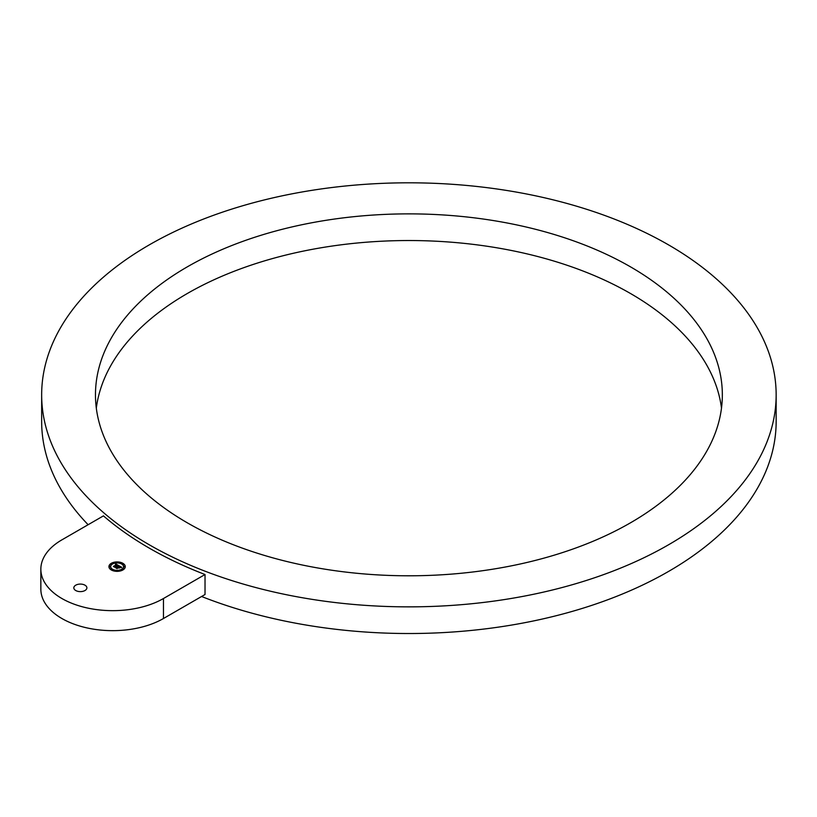 <?xml version="1.0" encoding="UTF-8"?>
<svg xmlns="http://www.w3.org/2000/svg" width="817" height="817" viewBox="0 0 817 817"><rect width="100%" height="100%" fill="white"/><g stroke="black" fill="none" stroke-linecap="round" stroke-linejoin="round"><path stroke-width="1.23" d="M709.667 343.886A313.442 180.965 180 0 1 722.34 394.836A313.442 180.965 180 0 1 453.476 573.953A313.442 180.965 180 0 1 108.14 445.786A313.442 180.965 0 0 1 95.466 394.836A313.442 180.965 0 0 1 364.331 215.708A313.442 180.965 0 0 1 709.667 343.886M96.314 408.163A313.442 180.965 180 0 1 375.789 241.546A313.442 180.965 180 0 1 709.667 370.54A313.442 180.965 180 0 1 721.493 408.163M149.225 544.755A367.242 212.032 0 0 0 549.443 590.722A367.242 212.032 0 0 0 776.15 394.836A367.242 212.032 0 0 0 668.582 244.906A367.242 212.032 0 0 0 268.364 198.95A367.242 212.032 0 0 0 41.657 394.836A367.242 212.032 0 0 0 149.225 544.755M201.585 596.502A367.242 212.032 0 0 0 580.274 609.022A367.242 212.032 0 0 0 776.15 421.49L776.15 394.836M163.471 618.51A71.835 41.473 0 0 1 85.193 627.497A71.835 41.473 0 0 1 40.85 589.18L40.85 569.194A71.835 41.473 0 0 1 61.888 539.863L103.442 515.874A367.242 212.032 0 0 0 149.225 548.095A367.242 212.032 0 0 0 205.026 574.525L205.026 594.51L163.471 618.51L163.471 598.514L205.026 574.525M41.657 394.836L41.657 421.49A367.242 212.032 0 0 0 88.124 524.718M40.85 569.194A71.835 41.473 0 0 0 85.193 607.501A71.835 41.473 0 0 0 163.471 598.514M75.736 590.517A6.526 3.768 0 0 0 82.854 591.334A6.526 3.768 0 0 0 86.888 587.852A6.526 3.768 0 0 0 84.978 585.186A6.526 3.768 0 0 0 77.86 584.369A6.526 3.768 0 0 0 73.826 587.852A6.526 3.768 0 0 0 75.736 590.517M122.867 569.97A8.16 4.708 0 0 0 125.256 566.641A8.16 4.708 0 0 0 120.222 562.28A8.16 4.708 0 0 0 111.326 563.301A8.16 4.708 0 0 0 108.937 566.641A8.16 4.708 0 0 0 113.971 570.991A8.16 4.708 0 0 0 122.867 569.97M121.641 569.265A6.434 3.717 0 0 0 123.53 566.641A6.434 3.717 0 0 0 119.558 563.209A6.434 3.717 0 0 0 112.552 564.016A6.434 3.717 0 0 0 110.663 566.641A6.434 3.717 0 0 0 114.635 570.072A6.434 3.717 0 0 0 121.641 569.265M118.312 567.437L117.117 568.632L115.657 567.795L117.045 568.509L118.312 567.366L118.822 567.733L118.312 567.366M118.945 568.183L120.007 567.498L118.945 568.183M121.559 567.498L120.467 567.621L121.57 567.437M121.672 567.284L120.507 567.488L119.691 566.385L118.516 567.069L119.711 566.559L120.518 567.264L119.701 566.63L118.731 567.192L119.946 567.396L118.884 568.009L118.302 567.192L117.025 568.295L115.789 567.58L119.057 565.773L121.672 567.284M117.74 565.63L117.321 565.272L114.707 567.243L113.42 566.498L114.635 567.121L117.74 565.466M118.741 565.834L117.679 565.987L118.72 565.773M118.771 565.65L117.699 565.875L117.352 565.047L114.605 566.947L113.451 566.273L116.617 564.864L115.534 564.639L116.8 564.751L115.36 564.578L115.779 563.914L118.771 565.65M111.592 563.454L112.429 563.659L111.592 563.454M109.447 566.436L110.295 566.641L109.447 566.436M116.749 562.219L117.597 562.423L116.749 562.219M117.444 571.052L116.606 570.848L117.444 571.052M112.286 569.817L111.439 569.612L112.286 569.817M124.746 566.845L123.898 566.641L124.746 566.845M122.611 569.817L121.764 569.612L122.611 569.817M122.611 563.863L121.764 563.659L122.611 563.863M119.078 566.161L117.801 567.008M116.412 567.948L117.577 566.916M119.068 566.099L119.629 566.426M120.589 566.978L121.202 567.335M115.779 563.914L116.116 564.424M117.862 565.415L118.394 565.711M114.063 566.63L116.617 564.864M125.256 566.794A8.16 4.708 0 0 0 122.703 563.526M122.438 563.393A8.16 4.708 0 0 0 117.495 562.249M116.708 562.249A8.16 4.708 0 0 0 111.755 563.393M111.5 563.526A8.16 4.708 0 0 0 111.326 563.628A8.16 4.708 0 0 0 108.937 566.794M110.673 566.794A6.434 3.717 0 0 0 110.663 566.957A6.434 3.717 0 0 0 112.235 569.388M112.368 569.469A6.434 3.717 0 0 0 116.719 570.664M117.474 570.664A6.434 3.717 0 0 0 121.641 569.582A6.434 3.717 0 0 0 121.835 569.469M121.958 569.388A6.434 3.717 0 0 0 123.53 566.957A6.434 3.717 0 0 0 123.52 566.794M111.531 563.822L112.235 564.21M109.396 566.794L110.213 566.794M111.755 570.205L112.348 569.776M123.99 566.794L124.807 566.794M121.845 569.776L122.438 570.205M121.958 564.21L122.673 563.822"/></g></svg>
